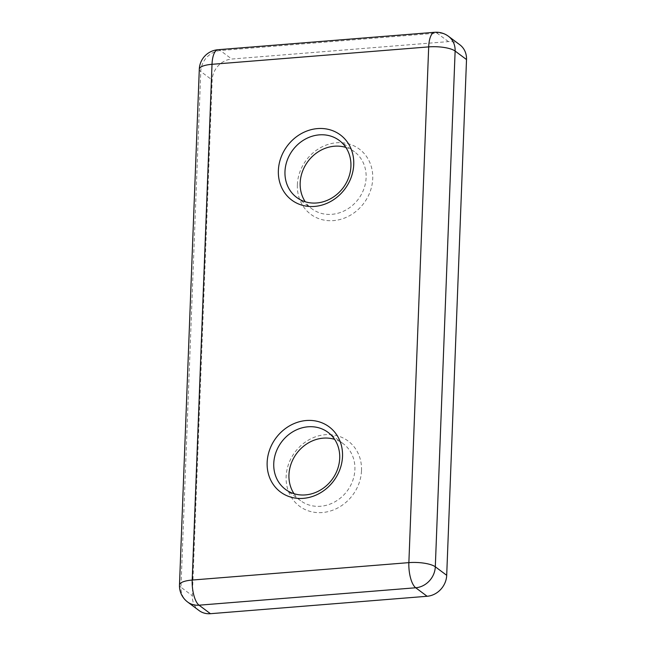 <?xml version="1.0" encoding="UTF-8"?>
<svg xmlns="http://www.w3.org/2000/svg" width="646" height="646" viewBox="0 0 646 646"><rect width="100%" height="100%" fill="white"/><g stroke="black" fill="none" stroke-linecap="round" stroke-linejoin="round"><path stroke-width="0.48" stroke-dasharray="3.23 2.42" d="M459.839 44.784A20.325 17.983 -53.2 0 0 448.421 41.61L231.752 59.036A20.325 17.983 -53.2 0 0 212.163 80.007L192.346 595.749A20.325 17.983 -53.2 0 0 199.025 610.527M361.51 470.587A40.658 35.966 -53.2 0 0 306.277 441.428A40.658 35.966 -53.2 0 0 303.693 508.846A40.658 35.966 -53.2 0 0 361.51 470.587M297.362 184.724A40.658 35.966 126.8 0 1 355.179 146.464A40.658 35.966 126.8 0 1 352.587 213.883A40.658 35.966 126.8 0 1 297.362 184.724M345.844 147.417A35.578 31.468 126.8 0 1 354.428 151.77A35.578 31.468 126.8 0 1 358.352 199.105A35.578 31.468 126.8 0 1 311.856 208.779A35.578 31.468 126.8 0 1 305.251 201.778M294.035 493.705A35.578 31.468 -53.2 0 0 300.64 500.707A35.578 31.468 -53.2 0 0 335.234 501.635A35.578 31.468 -53.2 0 0 354.896 469.553A35.578 31.468 -53.2 0 0 343.212 443.697A35.578 31.468 -53.2 0 0 334.628 439.353M448.421 41.61L437.027 33.099L220.359 50.525A20.325 17.983 126.8 0 0 200.769 71.504L212.163 80.007M217.977 49.726A20.325 7.477 85.4 0 1 220.359 50.525L231.752 59.036M199.299 69.203A20.325 5.822 2.2 0 0 200.769 71.504L180.953 587.246L192.346 595.749M187.631 602.015A20.325 17.983 126.8 0 1 180.953 587.246A20.325 5.822 2.2 0 1 179.483 584.945M434.653 32.3A20.325 7.477 85.4 0 1 437.027 33.099A20.325 17.983 126.8 0 1 448.445 36.273M296.659 197.426L311.856 208.779M339.239 140.424L354.428 151.77M343.212 443.697L328.023 432.352M300.64 500.707L285.451 489.361"/><path stroke-width="0.97" d="M187.631 602.015A20.325 20.325 0 0 1 179.483 584.945A20.325 5.822 2.2 0 1 192.201 580.051L408.87 562.634L428.686 46.892L212.017 64.309L192.201 580.051A20.325 7.477 85.4 0 0 199.049 605.189A20.325 17.983 126.8 0 1 187.631 602.015L199.025 610.527A20.325 17.983 -53.2 0 0 210.443 613.7L427.119 596.274A20.325 17.983 -53.2 0 0 446.701 575.303L466.517 59.561A20.325 17.983 -53.2 0 0 459.839 44.784L448.445 36.273A20.325 17.983 126.8 0 1 455.123 51.05L466.517 59.561M342.517 456.407A40.658 35.966 -53.2 0 0 287.292 427.24A40.658 35.966 -53.2 0 0 284.7 494.658A40.658 35.966 -53.2 0 0 342.517 456.407M278.369 170.536A40.658 35.966 126.8 0 1 336.186 132.285A40.658 35.966 126.8 0 1 333.594 199.703A40.658 35.966 126.8 0 1 278.369 170.536M284.975 171.578A35.578 31.468 126.8 0 1 304.646 139.496A35.578 31.468 126.8 0 1 339.239 140.424A35.578 31.468 126.8 0 1 343.163 187.752A35.578 31.468 126.8 0 1 296.659 197.426A35.578 31.468 126.8 0 1 284.975 171.578M305.251 201.778A35.578 31.468 126.8 0 1 300.172 182.923A35.578 31.468 126.8 0 1 345.844 147.417M334.628 439.353A35.578 31.468 -53.2 0 0 296.716 453.371A35.578 31.468 -53.2 0 0 294.035 493.705M339.707 458.208A35.578 31.468 -53.2 0 0 328.023 432.352A35.578 31.468 -53.2 0 0 281.519 442.025A35.578 31.468 -53.2 0 0 285.451 489.361A35.578 31.468 -53.2 0 0 320.036 490.29A35.578 31.468 -53.2 0 0 339.707 458.208M427.119 596.274L415.717 587.771A20.325 7.477 85.4 0 1 408.87 562.634A20.325 5.822 2.2 0 1 435.307 566.792A20.325 17.983 126.8 0 1 415.717 587.771L199.049 605.189L210.443 613.7M179.483 584.945L199.299 69.203A20.325 5.822 2.2 0 1 212.017 64.309A20.325 7.477 85.4 0 1 217.977 49.726L434.653 32.3A20.325 7.477 85.4 0 0 428.686 46.892A20.325 5.822 2.2 0 1 455.123 51.05L435.307 566.792L446.701 575.303M217.977 49.726A20.325 20.325 0 0 0 199.299 69.203M448.445 36.273A20.325 20.325 0 0 0 434.653 32.3"/></g></svg>
